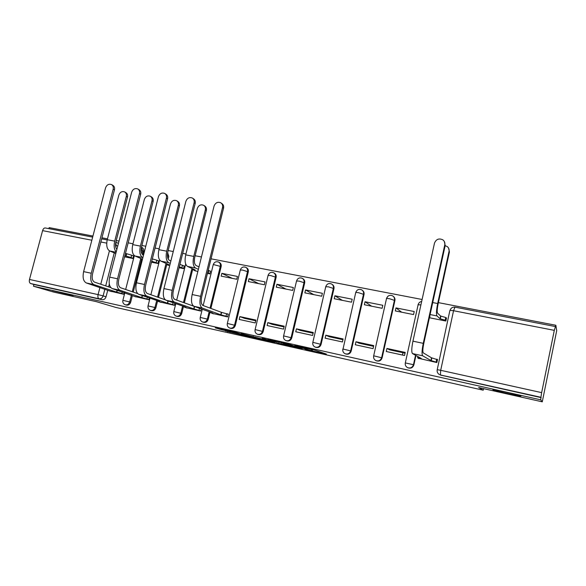 <?xml version="1.0" encoding="UTF-8"?>
<svg xmlns="http://www.w3.org/2000/svg" width="586" height="586" viewBox="0 0 586 586"><rect width="100%" height="100%" fill="white"/><g stroke="black" fill="none" stroke-linecap="round" stroke-linejoin="round"><path stroke-width="0.88" d="M305.138 349.285L326.373 354.076L314.623 350.062L294.692 345.608L306.31 348.524L300.025 347.498L312.235 350.728L305.138 349.285M73.067 295.608L52.469 290.678L73.067 295.608M520.961 396.026C520.873 395.447 497.316 389.99 493.515 389.668L492.885 389.734C493.507 390.43 516.251 395.689 520.287 396.07L520.961 396.026M142.75 254.844L143.621 251.438C143.973 249.585 143.424 248.259 141.973 247.453L141.446 247.219M168.16 259.063L168.834 256.368L167.662 252.639M194.442 262.338L194.457 258.873M210.887 308.419L221.149 266.586C221.486 264.711 220.9 263.341 219.391 262.469L218.578 262.059C220.094 262.924 220.673 264.301 220.336 266.183L210.052 308.111M229.946 328.131L230.408 328.285C232.781 328.871 234.429 327.918 235.345 325.413L248.288 271.889C248.625 270.007 248.032 268.622 246.501 267.729L245.937 267.428M257.723 334.32L258.126 334.46C260.572 335.082 262.264 334.123 263.195 331.573L276.116 277.332C276.453 275.442 275.845 274.043 274.307 273.127L273.882 272.886M286.202 340.664L286.561 340.796C289.081 341.455 290.817 340.488 291.769 337.895L304.669 282.906C304.991 281.016 304.383 279.603 302.83 278.665L302.581 278.518M315.415 347.176L315.744 347.3C318.345 347.996 320.124 347.029 321.091 344.378L333.961 288.634C334.284 286.744 333.661 285.316 332.101 284.356L332.064 284.327M345.374 353.841L345.689 353.966C348.37 354.713 350.208 353.739 351.197 351.036L364.031 294.509C364.338 292.685 363.752 291.271 362.273 290.26M376.102 360.676L376.439 360.815C379.215 361.613 381.105 360.639 382.109 357.878L394.905 300.545C395.206 298.816 394.671 297.432 393.309 296.384M225.273 330.9L250.171 336.935L235.894 332.401L215.245 327.838L221.918 329.823L238.004 333.156L246.032 335.866L225.273 330.9M554.297 330.35L453.549 310.719L440.694 370.315L541.654 392.627L554.297 330.35L555.85 325.267L556.7 330.651L542.277 401.828L478.652 387.536L483.23 390.203L115.867 307.438L96.47 301.687L53.458 292.026L33.468 286.224L540.724 399.828L540.922 397.286L440.218 374.937M542.277 401.828L540.724 399.828M278.775 343.33L302.215 348.641L289.645 344.458L267.787 339.58L278.775 343.33L279.068 342.085M274.761 342.495L252.969 337.529L241.146 333.602L260.25 338.51L267.048 340.012L262.198 338.349L264.616 338.891L274.797 342.319M109.318 284.093L108.608 286.862M107.699 290.356L106.037 296.809L103.121 295.901C102.367 298.032 101.012 298.999 99.063 298.794L30.677 283.551C29.454 282.965 29.058 281.602 29.49 279.456L42.588 230.635C43.144 228.877 44.001 227.983 45.159 227.939L45.444 227.998M555.85 325.267L438.394 302.632M422.103 299.49L211.048 258.822M201.452 256.968L195.109 255.745M185.938 253.98L182.7 253.357M173.251 251.533L168.16 250.552M159.121 248.816L155.078 248.032M145.782 246.245L141.878 245.49M132.978 243.776L128.173 242.846M119.024 241.088L116.24 240.546M107.472 238.861L101.949 237.791M92.94 236.055L49.143 227.617L48.865 228.657M33.468 286.224L33.929 284.503L30.677 283.551M541.654 392.627L540.922 397.286M418.155 358.214L436.863 362.544L437.537 359.416L436.834 359.262M386.95 348.458L386.269 351.512L404.53 355.497L405.204 352.413L386.95 348.458L389.675 349.835L405.043 353.168M395.982 307.906L395.308 310.932L413.548 314.579L414.221 311.525L395.982 307.906L401.644 312.199M402.963 352.721L402.457 355.043M355.973 341.748L355.292 344.758L373.062 348.633L373.743 345.594L355.973 341.748L359.101 343.198L373.575 346.341M365.034 301.761L364.36 304.749L382.116 308.295L382.79 305.284L365.034 301.761L371.59 306.192M325.809 335.207L325.127 338.181L342.429 341.953L343.118 338.957L325.809 335.207L329.325 336.738L342.949 339.69M334.899 295.784L334.218 298.728L351.512 302.178L352.186 299.212L334.899 295.784L342.305 300.34M296.428 328.841L295.74 331.771L312.602 335.448L313.283 332.496L296.428 328.841L300.31 330.438L313.114 333.222M305.54 289.953L304.859 292.861L321.707 296.223L322.381 293.3L305.54 289.953L313.744 294.633M267.802 322.637L267.113 325.53L283.536 329.112L284.225 326.197L267.802 322.637L272.021 324.3L284.056 326.915M276.929 284.276L276.24 287.14L292.663 290.422L293.344 287.536L276.929 284.276L285.895 289.066M239.894 316.594L239.205 319.443L255.218 322.937L255.906 320.066L239.894 316.594L244.443 318.315L255.738 320.769M249.035 278.738L248.354 281.566L264.359 284.767L265.04 281.917L249.035 278.738L258.719 283.639M212.044 313.312L227.61 316.916L228.298 314.081L226.892 313.774M221.838 273.34L221.149 276.131L236.759 279.251L237.44 276.438L221.838 273.34L232.21 278.343M185.506 307.533L200.69 311.049L201.218 308.888M207.459 273.391L209.847 273.874L210.528 271.098L209.693 270.93M194.669 270.629L197.856 271.479M159.612 301.885L174.423 305.321L174.921 303.343M179.096 267.729L183.586 268.622L184.275 265.89L183.396 265.714M168.783 265.458L167.12 264.726L166.959 263.803L166.827 264.411L169.002 264.704L160.923 261.144C158.388 259.4 157.722 255.577 158.901 249.68L170.497 203.921C171.735 200.822 173.756 199.731 176.554 200.661C178.144 201.65 178.737 203.181 178.334 205.254L166.739 251.189L158.901 249.68M134.348 296.384L148.8 299.732L149.262 297.908M151.481 262.213L157.964 263.502L158.652 260.799L157.737 260.616M109.677 291.008L123.793 294.282L124.225 292.59M124.576 256.829L132.956 258.507L133.637 255.84L132.685 255.65M141.548 259.569L133.249 292.084M132.326 295.703L130.656 302.259L129.667 301.944C128.795 304.288 127.294 305.218 125.162 304.742C123.258 303.878 122.503 302.405 122.884 300.325L129.667 301.944L131.432 295.007M166.776 264.542L158.491 297.417M157.546 301.167L155.869 307.833L154.924 307.525C154.045 309.913 152.514 310.851 150.324 310.346C148.419 309.474 147.665 307.987 148.046 305.892L154.924 307.525L156.711 300.457M192.823 268.849L184.363 302.859M183.499 306.346L181.711 313.547L180.81 313.254C179.917 315.678 178.349 316.623 176.1 316.088C174.196 315.202 173.441 313.708 173.83 311.591L180.81 313.254L182.605 306.038M210 312.052L208.191 319.407L207.349 319.121C206.44 321.582 204.829 322.534 202.522 321.978C200.617 321.077 199.863 319.568 200.251 317.436L207.349 319.121L209.158 311.745M415.935 355.49L413.877 364.902L413.467 364.704C412.434 367.532 410.478 368.521 407.6 367.656L408.024 367.847C410.889 368.704 412.837 367.722 413.877 364.902M483.23 390.203L483.56 388.635M429.399 317.744L445.843 321.033L446.517 317.934L446.085 317.846M125.485 304.837L126.166 305.05C128.29 305.526 129.784 304.595 130.656 302.259M150.653 310.448L151.276 310.646C153.459 311.151 154.99 310.214 155.869 307.833M176.437 316.198L177.009 316.381C179.25 316.909 180.818 315.964 181.711 313.547M202.866 322.095L203.379 322.256C205.686 322.813 207.29 321.868 208.191 319.407M115.867 242.018L118.401 243.468M33.929 284.503L102.001 299.688C103.942 299.893 105.29 298.933 106.037 296.809M541.171 397.638L440.474 375.069M298.369 347.71L290.18 344.729L282.166 342.978L288.62 345.308L298.369 347.71M262.675 339.506L271.757 341.645L266.784 340.078L260.016 338.583L262.675 339.506M448.583 248.12L449.425 251.973L438.101 303.958C437.119 308.903 436.944 311.972 437.581 313.158L440.599 316.03L440.013 318.733L436.98 315.92C436.116 314.345 436.35 310.214 437.676 303.526L449.037 251.379C449.381 249.394 448.766 247.783 447.199 246.538L445.14 245.673M440.599 316.03L445.741 317.509L445.155 320.205L440.013 318.733M445.873 320.894L445.155 320.205M430.036 316.74L429.641 316.667M446.451 318.205L445.741 317.509M444.774 244.853C445.133 242.802 444.496 241.139 442.877 239.857C438.98 238.041 436.182 239.132 434.49 243.124L412.94 341.169L423.253 343.345L444.774 244.853L445.184 245.49L423.737 343.674C422.718 348.817 422.572 351.893 423.319 352.904L431.53 357.819L437.486 359.665M444.313 241.498L445.184 245.49M431.53 357.819L430.937 360.551L422.689 355.79C421.678 354.449 421.869 350.303 423.253 343.345M436.9 362.375L430.937 360.551M418.909 358.632L417.628 357.775L421.261 358.442L412.493 353.585C411.416 352.23 411.562 348.099 412.94 341.169M198.383 269.348L195.468 268C193.124 266.271 192.552 262.403 193.754 256.412L205.342 209.854C205.737 207.781 205.137 206.235 203.532 205.217C200.646 204.236 198.573 205.32 197.306 208.484L185.718 254.859C184.517 260.829 185.117 264.689 187.505 266.418L195.16 269.919L192.86 269.611L195.504 271.003M203.957 205.488L204.558 205.876C206.162 206.895 206.763 208.433 206.367 210.506L194.816 256.932C193.922 261.371 194.347 264.235 196.083 265.531L198.991 266.894M209.883 273.706L207.627 272.695M208.228 270.278L208.806 270.512L208.213 272.93M210.477 271.303L208.806 270.512M176.891 200.866L177.639 201.32C179.228 202.309 179.821 203.84 179.419 205.906L167.86 251.724C166.981 256.104 167.464 258.946 169.303 260.25L170.878 260.96M183.63 268.461L179.316 266.85M170.27 263.392L168.687 262.689C166.204 260.946 165.552 257.115 166.739 251.189M179.917 264.454L182.458 265.29L181.865 267.67M184.224 266.088L182.458 265.29M142.874 257.635L142.574 257.503C139.951 255.752 139.226 251.951 140.398 246.105L151.994 200.764C152.404 198.698 151.818 197.182 150.243 196.215C147.526 195.343 145.562 196.427 144.354 199.46L132.758 244.626C131.586 250.456 132.333 254.243 134.992 256.001L142.479 259.188M150.514 196.369L151.393 196.881C152.961 197.848 153.547 199.357 153.136 201.423L141.578 246.64C140.713 250.969 141.248 253.789 143.182 255.1L143.489 255.232M158.008 263.341L151.723 261.261M142.42 259.422L141.416 259.334L142.303 259.898M152.323 258.902L156.748 260.184L156.154 262.543M158.601 260.997L156.748 260.184M116.226 251.899C114.153 249.636 113.647 246.054 114.71 241.139L126.305 196.383C126.715 194.325 126.144 192.823 124.584 191.878C121.947 191.058 120.035 192.135 118.848 195.116L107.253 239.703C106.103 245.453 106.916 249.218 109.699 250.984L115.808 253.511M124.796 191.996L125.785 192.552C127.345 193.497 127.916 194.992 127.499 197.05L115.947 241.688C115.186 245.102 115.493 247.695 116.856 249.46M125.47 253.357L131.652 255.21L131.059 257.532L124.869 255.694M126.444 253.775L125.844 256.104M133 258.345L131.059 257.532M133.593 256.031L131.652 255.21M222.519 207.525C222.929 205.386 222.306 203.781 220.651 202.712C217.596 201.643 215.399 202.771 214.058 206.104L192.135 294.538L200.595 296.326L222.519 207.525L223.537 208.206L201.694 296.758C200.756 301.416 201.181 304.324 202.968 305.482L221.362 312.309L228.247 314.279M221.186 203.078L221.669 203.408C223.325 204.477 223.947 206.074 223.537 208.206M221.362 312.309L220.761 314.785L202.331 308.082C199.914 306.544 199.335 302.625 200.595 296.326M227.654 316.74L220.761 314.785M213.531 313.847L210.315 312.587L212.725 313.034L193.944 306.266C191.483 304.72 190.882 300.808 192.135 294.538M194.105 202.749C194.523 200.617 193.907 199.028 192.267 197.98C189.307 196.984 187.176 198.105 185.872 201.364L163.934 288.583L172.167 290.326L194.105 202.749L195.189 203.437L173.331 290.766C172.409 295.366 172.899 298.245 174.804 299.417L194.633 306.515M192.699 198.258L193.358 198.683C194.992 199.723 195.607 201.306 195.189 203.437M194.347 306.456L193.739 308.895L174.159 301.988C171.588 300.42 170.922 296.538 172.167 290.326M200.727 310.873L193.739 308.895M187.081 308.082L183.623 306.771L185.901 307.189L165.992 300.215C163.377 298.648 162.688 294.773 163.934 288.583M166.431 198.097C166.849 195.966 166.248 194.398 164.622 193.38C161.758 192.435 159.685 193.563 158.403 196.75L136.465 282.782L144.486 284.481L166.431 198.097L167.581 198.793L145.716 284.928C144.801 289.469 145.35 292.326 147.364 293.513L165.23 299.783M164.966 193.592L165.772 194.083C167.398 195.101 167.999 196.669 167.581 198.793M167.955 300.904L167.391 303.16L146.72 296.047C144.002 294.465 143.255 290.612 144.486 284.481M174.467 305.145L167.391 303.16M161.267 302.449L157.905 301.307L159.502 301.409L138.765 294.326C136.003 292.736 135.234 288.891 136.465 282.782M139.461 193.57C139.886 191.446 139.3 189.886 137.688 188.897C134.905 188.011 132.89 189.131 131.645 192.259L109.699 277.134L117.522 278.782L139.461 193.57L140.677 194.266L118.804 279.244C117.903 283.727 118.511 286.561 120.628 287.763L137.637 293.586M137.959 189.058L138.904 189.608C140.508 190.596 141.101 192.149 140.677 194.266M142.2 295.498L141.68 297.563L119.991 290.26C117.127 288.656 116.306 284.833 117.522 278.782M148.844 299.563L141.68 297.563M136.069 296.955L112.234 288.576C109.34 286.979 108.491 283.163 109.699 277.134M113.179 189.153C113.611 187.037 113.025 185.498 111.435 184.531C108.74 183.696 106.777 184.81 105.553 187.879L83.622 271.626L91.248 273.237L113.179 189.153L114.446 189.857L92.588 273.706C91.694 278.13 92.361 280.943 94.573 282.152L110.835 287.609M111.648 184.649L112.71 185.242C114.299 186.209 114.878 187.74 114.446 189.857M117.075 290.202L116.592 292.099L93.936 284.613C90.94 283.001 90.046 279.207 91.248 273.237M123.836 294.106L116.592 292.099M111.472 291.594L86.376 282.979C83.344 281.361 82.428 277.574 83.622 271.626M141.438 247.255L142.669 251.013L141.944 253.855M143.621 251.438L141.145 250.471M167.574 253.137L167.581 257.327M168.834 256.368L167.413 255.738M217.809 261.803L218.578 262.059C216.095 261.231 214.33 262.052 213.282 264.52L221.149 266.586M244.911 267.048L245.739 267.326C247.27 268.212 247.863 269.604 247.526 271.494L234.554 325.135C233.631 327.647 231.983 328.607 229.602 328.014C227.705 327.098 226.943 325.574 227.339 323.428L235.345 325.413M248.288 271.889L242.604 270.073L240.304 270.007M272.71 272.424L273.603 272.732C275.142 273.647 275.75 275.046 275.413 276.936L262.462 331.31C261.524 333.859 259.832 334.826 257.379 334.203C255.481 333.273 254.72 331.727 255.115 329.574L263.195 331.573M276.116 277.332L270.498 275.515L268.066 275.449M301.219 277.94L302.178 278.277C303.738 279.214 304.354 280.635 304.024 282.525L291.088 337.639C290.136 340.239 288.4 341.213 285.873 340.554C283.976 339.602 283.214 338.041 283.609 335.881L291.769 337.895M304.669 282.906L299.124 281.097L296.531 281.024M330.475 283.602L331.515 283.968C333.082 284.935 333.698 286.364 333.375 288.261L320.476 344.136C319.502 346.795 317.715 347.769 315.114 347.066C313.21 346.092 312.455 344.524 312.843 342.349L321.091 344.378M333.961 288.634L328.49 286.832L325.743 286.752M360.507 289.411L361.635 289.821C363.203 290.817 363.833 292.253 363.51 294.143L350.648 350.809C349.659 353.519 347.813 354.501 345.125 353.746C343.228 352.757 342.473 351.168 342.861 348.985L351.197 351.036M364.031 294.509L358.647 292.714L355.768 292.385L342.737 350.355M386.445 298.626L386.548 298.406C387.786 295.556 389.793 294.699 392.569 295.835C394.136 296.853 394.766 298.303 394.459 300.186L381.632 357.665C380.622 360.427 378.724 361.416 375.948 360.61C374.044 359.599 373.289 357.995 373.678 355.805L382.109 357.878M394.905 300.545L389.609 298.75L386.548 298.406L373.656 355.907M117.727 246.076L116.182 245.409L115.75 247.094M114.255 252.866L105.707 285.895M104.887 289.059L103.121 295.901L98.082 294.612L99.942 287.433M100.77 284.232L109.428 250.852M106.718 243.131L100.858 241.989M91.841 240.231L42.588 230.635M29.49 279.456L98.082 294.612C97.628 296.831 97.957 298.223 99.063 298.794L102.001 299.688M437.2 369.788L437.229 369.663C436.841 371.868 437.596 373.502 439.5 374.571M140.765 258.463L132.268 291.747M166.05 263.407L157.561 297.087M191.959 268.454L183.477 302.544M405.314 362.924L413.467 364.704L415.533 355.27M418.008 304.786L420.924 304.867M386.496 298.413L387.888 296.274M312.821 342.436L325.794 286.517C326.951 283.814 328.863 282.965 331.515 283.968M283.587 335.961L296.582 280.811C297.71 278.167 299.578 277.325 302.178 278.277M255.093 329.654L268.11 275.244C269.208 272.666 271.04 271.823 273.603 272.732M227.317 323.509L240.355 269.816C241.425 267.289 243.227 266.462 245.739 267.326M200.229 317.509L202.265 309.262M213.238 264.704L203.174 305.555M173.808 311.664L175.807 303.658M148.031 305.951L150.001 298.164M122.87 300.384L124.818 292.788M441.375 375.377L440.416 374.886L440.694 370.315L437.229 369.663L449.872 310.507M115.764 242.479L116.182 245.409L115.53 245.16M555.242 326.527L454.89 307.13C452.502 306.954 450.89 308.016 450.055 310.324L453.549 310.719L454.978 307.145M312.419 349.564L312.177 350.604M311.598 349.381L311.378 350.318M307.232 348.399L307.137 348.824M281.346 342.59L281.038 343.909M255.474 337.111L255.24 338.107M253.247 336.364L252.969 337.529M222.05 329.288L221.918 329.823M219.699 328.761L219.582 329.229M230.137 331.998L230.034 332.43M227.851 331.478L227.764 331.859M449.425 251.973L449.037 251.379M440.914 316.088L440.328 318.791M436.98 315.92L430.095 314.557M437.676 303.526L432.717 302.566M431.252 360.617L431.845 357.885M412.493 353.585L422.689 355.79M436.13 361.921L436.717 359.196M206.367 210.506L205.342 209.854M195.468 268L187.505 266.418M193.754 256.412L185.718 254.859M179.419 205.906L178.334 205.254M168.687 262.689L160.923 261.144M153.136 201.423L151.994 200.764M142.574 257.503L134.992 256.001M140.398 246.105L132.758 244.626M127.499 197.05L126.305 196.383M126.686 253.819L126.085 256.148M116.131 252.258L109.699 250.984M114.71 241.139L107.253 239.703M221.025 314.836L221.625 312.36M193.944 306.266L202.331 308.082M226.02 316.147L226.621 313.678M193.995 308.954L194.603 306.507M165.992 300.215L174.159 301.988M199.006 310.258L199.496 308.265M167.64 303.211L168.197 300.992M138.765 294.326L146.72 296.047M172.65 304.515L173.104 302.706M141.922 297.615L142.442 295.578M112.234 288.576L119.991 290.26M146.94 298.919L147.357 297.263M116.826 292.15L117.31 290.275M86.376 282.979L93.936 284.613M121.844 293.447L122.24 291.923M421.671 301.446C419.891 301.783 418.719 302.83 418.155 304.588L405.336 362.815C404.948 365.005 405.702 366.616 407.6 367.656M361.635 289.821C358.918 288.759 356.969 289.609 355.768 292.385M176.694 300.105L185.696 264.059M150.866 294.743L159.648 260.038M125.66 289.484L134.341 255.606M107.194 239.93L101.671 238.868M92.661 237.125L45.159 227.939M312.506 349.586L312.257 350.633M307.328 348.421L307.225 348.853M417.628 357.775L417.891 356.574M193.028 268.945L192.86 269.611M141.556 258.792L141.416 259.334M210.315 312.587L210.411 312.199"/></g></svg>
